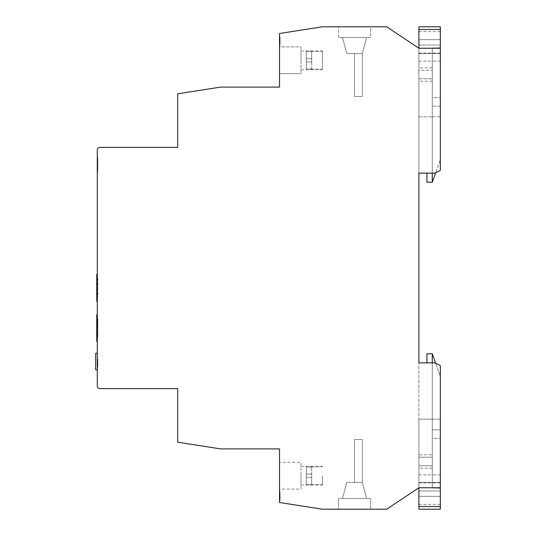 <?xml version="1.0" encoding="UTF-8"?>
<svg xmlns="http://www.w3.org/2000/svg" width="536" height="536" viewBox="0 0 536 536"><rect width="100%" height="100%" fill="white"/><g stroke="black" fill="none" stroke-linecap="round" stroke-linejoin="round"><path stroke-width="0.4" stroke-dasharray="2.68 2.01" d="M418.884 173.128L434.964 173.128L432.284 173.128L432.284 48.24L432.284 182.24L426.958 182.24L426.958 173.128L418.884 173.128L418.884 31.624L418.884 173.128L418.884 48.24L432.284 48.24L432.284 173.128L432.284 48.24L440.324 48.24L440.324 53.6L432.284 53.6L432.284 47.972L418.884 48.24L386.724 26.8L322.404 26.8L279.524 33.5L279.524 87.1L220.564 87.1L177.684 93.8L177.684 147.4L99.964 147.4A2.68 2.68 0 0 0 97.284 150.08L97.284 385.92A2.68 2.68 0 0 0 99.964 388.6L177.684 388.6L177.684 442.2L220.564 448.9L279.524 448.9L279.524 502.5L322.404 509.2L386.724 509.2L418.884 487.76L418.884 362.872L418.884 490.976L418.884 482.936L418.884 487.76L440.324 487.76L440.324 482.4L432.284 482.4L432.284 488.028L432.284 438.448L432.284 457.208L418.884 457.208L432.284 457.208L432.284 454.796L418.884 454.796L418.884 457.208L418.884 419.152L432.284 419.152L432.284 353.76L426.958 353.76L426.958 362.872L418.884 362.872L418.884 26.8L440.324 26.8L440.324 29.48L418.884 29.48M440.324 29.48L440.324 61.104L440.324 53.6L418.884 53.6L418.884 70.216L432.284 70.216L418.884 70.216L418.884 81.204L418.884 78.792L432.284 78.792L418.884 78.792L418.884 116.848L432.284 116.848L432.284 182.24L440.324 159.728L440.324 116.848L432.284 116.848L432.284 53.6L432.284 182.24M440.324 47.972L432.284 47.972L440.324 47.972L432.284 47.972L432.284 53.6L418.884 53.6L418.884 61.104L418.884 53.6L440.324 53.6L418.884 53.6L418.884 116.848L440.324 116.848L440.324 159.728L435.661 172.78M432.284 97.552L432.284 106.128L432.284 97.552L440.324 97.552L432.284 97.552M418.884 45.024L440.324 45.024L440.324 53.064L440.324 31.624L440.324 45.024L418.884 45.024M418.884 39.664L440.324 39.664L418.884 39.664M440.324 106.128L432.284 106.128L440.324 106.128L440.324 97.552L440.324 106.128M432.284 173.128L432.284 48.24L432.284 173.128L434.964 173.128L440.324 170.448L440.324 48.24L418.884 48.24M435.661 363.22L440.324 376.272L440.324 419.152L418.884 419.152L418.884 482.4L418.884 474.896L418.884 482.4L440.324 482.4L418.884 482.4L432.284 482.4L432.284 465.784L418.884 465.784L418.884 482.4L440.324 482.4L440.324 474.896L440.324 488.028L432.284 488.028L432.284 353.76L440.324 376.272L440.324 419.152L432.284 419.152L432.284 353.76M432.284 468.196L418.884 468.196L418.884 465.784L432.284 465.784L432.284 468.196L432.284 454.796M440.324 488.028L432.284 488.028L440.324 488.028L440.324 509.2L418.884 509.2L418.884 487.76L432.284 487.76L432.284 362.872L432.284 487.76L432.284 362.872L434.964 362.872L418.884 362.872M418.884 496.336L418.884 504.376L418.884 496.336L440.324 496.336L440.324 504.376L440.324 482.936L440.324 496.336L418.884 496.336M432.284 438.448L432.284 429.872L432.284 438.448L440.324 438.448L432.284 438.448M418.884 490.976L440.324 490.976L418.884 490.976M440.324 506.52L418.884 506.52M440.324 438.448L440.324 429.872L432.284 429.872L440.324 429.872L440.324 438.448M418.884 468.196L418.884 454.796M97.284 328.032L97.284 314.632L97.284 328.032M97.82 363.864L97.82 359.046L97.284 359.046L97.284 367.086L97.284 359.046L97.284 362.758L97.284 359.046L97.82 359.046L97.82 364.922L97.284 364.922L97.82 364.922L97.82 363.864L97.284 363.864M97.284 361.572L97.284 369.873L97.284 361.572M97.284 171.272L97.284 157.282L97.284 171.272L97.284 165.564L97.284 171.272L97.82 171.272L97.82 167.413L97.284 167.413L97.82 167.413L97.82 171.272L97.284 171.272L97.82 171.272L97.82 167.413L97.284 167.413L97.82 167.413L97.82 171.272L97.284 171.272L97.82 171.272L97.284 171.272L97.82 171.272L97.82 165.564L97.82 171.272L97.284 171.272M97.284 162.991L97.284 157.282L97.284 162.991L97.82 162.991L97.82 157.282L97.82 166.126L97.284 166.126L97.82 166.126L97.82 157.282L97.284 157.282L97.82 157.282L97.284 157.282L97.82 157.282L97.82 171.272L97.82 157.282L97.284 157.282L97.82 157.282L97.82 162.991L97.284 162.991M97.82 361.197L97.82 367.086L97.284 358.839L97.284 362.229L97.82 362.229L97.82 367.086L97.284 367.086L97.82 367.086L97.82 361.197L97.284 361.197M97.284 287.832L97.284 274.432L97.284 287.832M280.06 42.103L280.06 36.796L280.06 45.044L280.06 44.22L279.524 44.22L279.524 36.796L279.524 45.044L279.524 44.22L280.06 44.22L280.06 45.044L279.524 45.044L280.06 45.044L280.06 37.004L279.524 37.004L280.06 37.004L280.06 44.22L279.524 44.22L280.06 44.22L279.524 44.22L280.06 44.22L280.06 42.103L279.524 42.103M279.524 46.9L279.524 73.7L279.524 46.9L300.964 46.9L300.964 73.7L300.964 46.9L279.524 46.9M280.06 44.81L280.06 41.567L279.524 41.58L279.524 45.252L279.524 36.796L279.524 41.58L280.06 41.567L280.06 45.252L279.524 45.252L279.524 36.796L279.524 45.252L280.06 45.252L280.06 44.81L279.524 44.81M279.524 500.336L279.524 492.296L279.524 500.336L279.524 492.296L279.524 500.336L279.524 492.296L279.524 500.336L280.06 500.336L279.524 500.336L280.06 500.336L280.06 492.296L279.524 492.296L279.524 500.544L279.524 492.296L280.06 492.296L280.06 494.869L279.524 494.869L280.06 494.869L280.06 492.296L279.524 492.296L280.06 492.296L280.06 500.336L279.524 500.336L280.06 500.336L280.06 492.296L279.524 492.296L280.06 492.296L280.06 499.512L279.524 499.512L280.06 499.512L280.06 500.336L279.524 500.336M279.524 489.1L279.524 462.3L279.524 489.1L300.964 489.1L300.964 462.3L279.524 462.3L300.964 462.3L300.964 489.1L279.524 489.1M279.524 492.088L279.524 494.252L279.524 492.088L280.06 492.088L280.06 493.844L279.524 493.844M311.684 51.617L306.324 51.617L306.324 68.983L306.324 51.617L306.324 68.983L306.324 51.617L306.324 68.983L306.324 51.617L311.684 51.617L306.324 51.617L311.684 51.617L306.324 51.617L306.324 68.983L306.324 51.617L311.684 51.617L311.684 58.632L306.324 58.632L306.324 51.617L306.324 58.632L311.684 58.632L306.324 58.632L311.684 58.632L311.684 51.617L311.684 58.632L306.324 58.632L311.684 58.632L306.324 58.632L306.324 61.968L306.324 58.632L306.324 61.968L306.324 58.632L311.684 58.632L311.684 51.617L311.684 58.632L306.324 58.632L311.684 58.632L306.324 58.632L311.684 58.632L311.684 51.617M311.684 68.983L306.324 68.983L306.324 61.968L311.684 61.968L311.684 58.632L311.684 61.968L306.324 61.968L311.684 61.968L306.324 61.968L311.684 61.968L306.324 61.968L311.684 61.968L306.324 61.968L306.324 68.983L306.324 61.968L306.324 68.983L311.684 69.144L306.324 68.983L311.684 69.144L311.684 58.632L311.684 61.968L306.324 61.968L311.684 61.968L306.324 61.968L311.684 61.968L311.684 58.632L311.684 68.983M322.404 68.983L322.404 51.456L322.404 68.983M322.404 51.617L322.404 69.144L322.404 51.617M300.964 60.3L300.964 50.92L300.964 60.3M366.624 37.52L342.504 37.52L366.624 37.52L342.504 37.52L366.624 37.52L342.504 37.52L366.624 37.52L362.316 53.6L346.812 53.6L342.504 37.52L346.812 53.6L362.316 53.6L366.624 37.52L362.316 53.6L346.812 53.6L342.504 37.52L346.812 53.6L362.316 53.6L366.624 37.52L362.316 53.6L346.812 53.6L342.504 37.52L346.812 53.6L362.316 53.6L366.624 37.52M370.644 37.52L338.484 37.52L370.644 37.52L370.644 26.8L338.484 26.8L370.644 26.8L370.644 37.52M322.404 475.7L322.404 485.08L322.404 475.7M311.684 484.383L306.324 484.383L306.324 467.017L306.324 484.383L306.324 467.017L306.324 484.383L306.324 467.017L306.324 484.383L311.684 484.383L306.324 484.383L306.324 467.017L306.324 484.383L311.684 484.383L306.324 484.383L306.324 467.017L306.324 484.383L311.684 484.383L311.684 477.368L306.324 477.368L311.684 477.368L306.324 477.368L311.684 477.368L306.324 477.368L306.324 474.032L306.324 477.368L311.684 477.368L311.684 484.383L311.684 477.368L311.684 484.383L311.684 477.368L306.324 477.368L311.684 477.368L306.324 477.368L311.684 477.368L306.324 477.368L311.684 477.368L311.684 484.383M311.684 467.017L306.324 467.017L306.324 474.032L311.684 474.032L306.324 474.032L311.684 474.032L311.684 477.368L311.684 474.032L306.324 474.032L306.324 467.017L311.684 466.856L306.324 467.017L311.684 466.856L306.324 467.017L311.684 466.856L311.684 474.032L306.324 474.032L311.684 474.032L306.324 474.032L311.684 474.032L311.684 477.368L311.684 474.032L311.684 477.368L311.684 474.032L306.324 474.032L311.684 474.032L306.324 474.032L311.684 474.032L311.684 467.017M354.564 482.4L346.812 482.4L362.316 482.4L354.564 482.4L362.316 482.4L366.624 498.48L342.504 498.48L366.624 498.48L342.504 498.48L366.624 498.48L342.504 498.48L366.624 498.48L362.316 482.4L354.564 482.4L362.316 482.4L366.624 498.48L362.316 482.4L354.564 482.4L354.564 439.52L362.316 439.52L362.316 482.4L366.624 498.48L362.316 482.4L362.316 439.52L354.564 439.52L354.564 482.4L354.564 439.52L362.316 439.52L362.316 482.4L362.316 439.52L354.564 439.52L354.564 482.4L354.564 439.52L362.316 439.52L362.316 482.4L362.316 439.52L354.564 439.52L354.564 482.4M440.324 170.448L440.324 48.24L440.324 170.448L434.964 173.128L440.324 170.448M432.284 487.76L418.884 487.76M440.324 487.76L440.324 365.552L434.964 362.872L440.324 365.552L440.324 487.76L440.324 365.552L434.964 362.872L432.284 362.872M440.324 48.24L432.284 48.24M370.644 509.2L338.484 509.2L370.644 509.2L370.644 498.48L338.484 498.48L338.484 509.2L338.484 498.48L370.644 498.48L370.644 509.2M346.812 482.4L342.504 498.48L346.812 482.4M300.964 475.7L300.964 485.08L300.964 475.7M338.484 37.52L338.484 26.8L338.484 37.52M354.564 96.48L354.564 53.6L354.564 96.48L362.316 96.48L362.316 53.6L362.316 96.48L354.564 96.48L354.564 53.6L354.564 96.48L362.316 96.48L362.316 53.6L362.316 96.48L354.564 96.48L354.564 53.6L354.564 96.48L362.316 96.48L362.316 53.6L362.316 96.48L354.564 96.48M300.964 73.7L279.524 73.7L300.964 73.7M322.404 60.3L322.404 50.92L322.404 60.3M280.06 498.768L280.06 495.693L280.06 498.768L279.524 498.768L279.524 495.693L279.524 498.768L279.524 495.693L279.524 498.768L280.06 498.768L280.06 495.693L279.524 495.693L280.06 495.693L280.06 498.768M280.06 493.844L279.524 494.252L280.06 494.272L280.06 492.912L279.524 492.912M280.06 492.912L280.06 495.063L279.524 495.063M280.06 495.063L280.06 497.442L279.524 497.442M280.06 497.442L280.06 498.661L279.524 498.661M280.06 498.661L280.06 500.544L279.524 500.544L280.06 500.544L280.06 499.177L279.524 499.177M280.06 499.177L280.06 498.688L279.524 498.688M280.06 498.688L280.06 499.713L279.524 499.713L280.06 499.713L280.06 498.701L279.524 498.701M280.06 498.701L280.06 497.656L279.524 497.656M280.06 497.656L280.06 496.859L279.524 496.859M280.06 496.859L280.06 494.266L279.524 494.266M280.06 494.266L280.06 492.088M280.06 500.336L280.06 492.296L279.524 492.296L280.06 492.296L280.06 494.869L279.524 494.869L280.06 494.869L280.06 492.296L279.524 492.296L280.06 492.296L280.06 500.336M280.06 495.693L279.524 495.693L280.06 495.693M280.06 498.152L280.06 492.296L280.06 499.713L280.06 497.864L279.524 497.864L280.06 497.864L280.06 500.544L280.06 498.152L279.524 498.152M280.06 493.12L279.524 493.12L280.06 493.12M280.06 492.296L279.524 492.296L280.06 492.296M280.06 495.619L279.524 495.619M280.06 498.085L279.524 498.085M280.06 45.044L279.524 45.044L280.06 45.044L279.524 45.044L280.06 45.044L280.06 37.004L279.524 37.004L280.06 37.004L280.06 45.044L279.524 45.044L280.06 45.044L280.06 37.004L279.524 37.004L280.06 37.004L280.06 44.22L279.524 44.22L280.06 44.22L280.06 45.044M280.06 42.257L279.524 42.257M280.06 39.631L279.524 39.631M280.06 41.641L280.06 36.796L279.524 36.796L280.06 36.796L280.06 39.242L279.524 39.242L279.524 37.62L279.524 39.215L280.06 39.215L280.06 41.641L279.524 41.641M280.06 39.068L279.524 39.068L280.06 39.068M280.06 37.681L280.06 39.275L280.06 37.62L279.524 37.62L279.524 41.024L279.524 37.62L280.06 37.62L280.06 39.329L279.524 39.342L280.06 39.329L280.06 37.681L279.524 37.681M280.06 39.657L279.524 39.657M280.06 41.433L279.524 41.433M280.06 41.024L279.524 41.024L280.06 41.024L280.06 39.255L279.524 39.262L280.06 39.275L280.06 41.48L279.524 41.48L280.06 41.48L280.06 39.342L280.06 41.024M280.06 40.816L280.06 39.215L280.06 40.816L279.524 40.816M280.06 39.215L279.524 39.215M280.06 43.161L280.06 45.252L280.06 43.161L279.524 43.161M280.06 36.796L279.524 36.796M280.06 43.188L279.524 43.188L279.524 41.848L279.524 43.188L280.06 43.188L280.06 41.848L280.06 44.428L280.06 43.175L279.524 43.175M280.06 44.428L279.524 44.428M280.06 41.848L279.524 41.848M280.06 37.62L279.524 37.62M280.06 39.255L279.524 39.255M97.82 166.126L97.284 166.126L97.82 166.126M97.82 162.267L97.284 162.267L97.82 162.267M97.82 161.142L97.284 161.142L97.82 161.142M97.82 165.564L97.284 165.564L97.82 165.564M97.82 164.277L97.284 164.277M97.82 157.282L97.284 157.282L97.82 157.282M95.676 353.278L95.676 369.873M97.82 359.663L97.284 359.663M97.82 361.023L97.284 361.023M97.82 366.972L97.82 359.046L97.82 367.086L97.284 366.972M97.82 358.839L97.82 362.229L97.82 358.839L97.284 358.839M97.82 360.534L97.284 360.534M97.82 365.023L97.284 365.023M97.82 362.758L97.82 359.046L97.284 359.046L97.82 359.046L97.284 359.046L97.82 359.046L97.284 359.046L97.82 359.046L97.82 362.758L97.284 362.758M97.82 363.147L97.284 363.147M97.82 364.299L97.284 364.299M97.82 362.745L97.284 362.745M97.82 364.936L97.284 364.936L97.284 366.262L97.284 363.569L97.284 364.936L97.82 364.936L97.82 366.262L97.82 363.569L97.82 364.936M97.82 363.582L97.284 363.569M97.82 366.262L97.284 366.262L97.82 366.262M96.748 314.632L96.748 341.432M96.748 326.25L96.748 337.385L96.748 329.814L97.82 329.814L97.82 337.385L96.748 337.385L97.82 337.385L97.82 329.814L96.748 329.814L97.82 329.814L96.748 329.814L96.748 326.25L97.82 326.25L96.748 326.25L97.82 326.25L97.82 329.814L97.82 326.25L96.748 326.25L96.748 318.679L96.748 326.25M96.748 274.432L96.748 301.232M96.748 278.479L96.748 297.185L96.748 278.479L97.82 278.479L97.82 289.614L96.748 289.614L97.82 289.614L96.748 289.614L97.82 289.614L97.82 297.185L96.748 297.185L97.82 297.185L97.82 286.05L96.748 286.05L97.82 286.05L96.748 286.05L97.82 286.05L97.82 278.479L96.748 278.479M97.82 318.679L97.82 326.25L97.82 318.679L96.748 318.679L97.82 318.679M280.06 496.349L279.524 496.349M280.06 495.264L279.524 495.264M97.82 362.269L97.284 362.269L97.82 362.269M97.82 362.048L97.284 362.048M97.82 361.807L97.284 361.807M97.82 361.17L97.284 361.17M440.324 53.064L418.884 53.064M440.324 61.104L418.884 61.104M440.324 31.624L418.884 31.624M432.284 67.804L418.884 67.804M432.284 81.204L418.884 81.204M440.324 482.936L418.884 482.936M440.324 474.896L418.884 474.896M440.324 504.376L418.884 504.376M311.684 69.144L322.404 69.144M311.684 51.456L322.404 51.456M311.684 484.544L322.404 484.544M311.684 466.856L322.404 466.856M322.404 466.32L300.964 466.32M322.404 485.08L300.964 485.08M322.404 50.92L300.964 50.92M322.404 69.68L300.964 69.68"/><path stroke-width="0.8" d="M418.884 48.24L418.884 26.8L440.324 26.8L440.324 48.24L418.884 48.24L386.724 26.8L322.404 26.8L279.524 33.5L279.524 87.1L220.564 87.1L177.684 93.8L177.684 147.4L99.964 147.4A2.68 2.68 0 0 0 97.284 150.08L97.284 385.92A2.68 2.68 0 0 0 99.964 388.6L177.684 388.6L177.684 442.2L220.564 448.9L279.524 448.9L279.524 502.5L322.404 509.2L386.724 509.2L418.884 487.76L418.884 509.2L440.324 509.2L440.324 365.552L434.964 362.872L418.884 362.872L418.884 173.128L426.958 173.128L426.958 182.24L432.284 182.24L432.284 173.128M432.284 48.24L440.324 47.972M440.324 29.48L418.884 29.48M432.284 182.24L435.661 172.78M418.884 362.872L426.958 362.872L426.958 353.76L432.284 353.76L432.284 362.872M432.284 487.76L440.324 488.028M440.324 506.52L418.884 506.52M432.284 353.76L435.661 363.22M418.884 173.128L434.964 173.128L440.324 170.448L440.324 48.24M418.884 487.76L440.324 487.76M95.676 369.873L97.284 369.873L95.676 369.873L95.676 353.278L97.284 353.278L95.676 353.278M97.284 341.432L96.748 341.432L96.748 314.632L97.284 314.632M97.284 301.232L96.748 301.232L96.748 274.432L97.284 274.432"/></g></svg>
